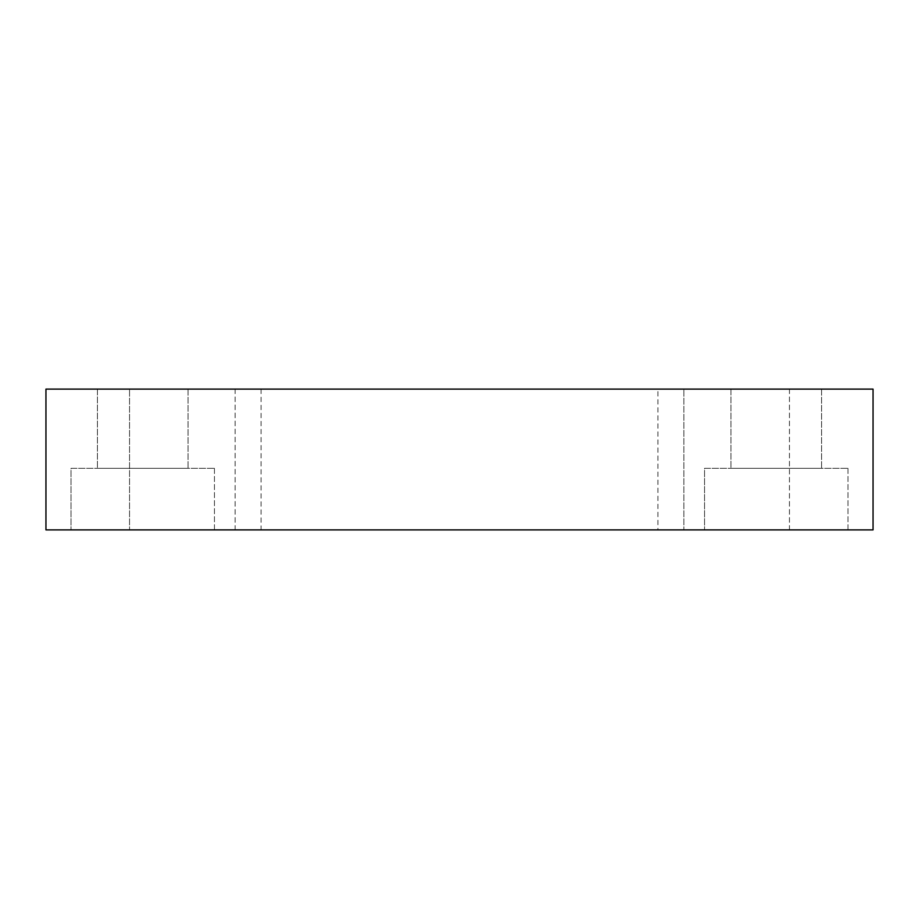 <?xml version="1.0" encoding="UTF-8"?>
<svg xmlns="http://www.w3.org/2000/svg" width="919" height="919" viewBox="0 0 919 919"><rect width="100%" height="100%" fill="white"/><g stroke="black" fill="none" stroke-linecap="round" stroke-linejoin="round"><path stroke-width="0.69" stroke-dasharray="4.59 3.45" d="M657.912 389.105L261.088 389.105L657.912 389.105L657.912 529.895L261.088 529.895L657.912 529.895M261.088 389.105L261.088 529.895M847.973 468.299L847.973 529.895L704.551 529.895L847.973 529.895L704.551 529.895L847.973 529.895L847.973 468.299L704.551 468.299L704.551 529.895L704.551 468.299L847.973 468.299M214.449 468.299L214.449 529.895L71.027 529.895L214.449 529.895L71.027 529.895L214.449 529.895L214.449 468.299L71.027 468.299L71.027 529.895L71.027 468.299L214.449 468.299M789.455 389.105L789.455 529.895L683.874 529.895L789.455 529.895L683.874 529.895L789.455 529.895L789.455 389.105L683.874 389.105L683.874 529.895L683.874 389.105L789.455 389.105M235.126 389.105L235.126 529.895L129.545 529.895L235.126 529.895L129.545 529.895L235.126 529.895L235.126 389.105L129.545 389.105L129.545 529.895L129.545 389.105L235.126 389.105M188.05 389.105L188.05 468.299L97.425 468.299L188.05 468.299L97.425 468.299L188.05 468.299L188.05 389.105L97.425 389.105L97.425 468.299L97.425 389.105L188.05 389.105M821.575 389.105L821.575 468.299L730.95 468.299L821.575 468.299L730.95 468.299L821.575 468.299L821.575 389.105L730.95 389.105L730.95 468.299L730.95 389.105L821.575 389.105M45.95 529.895L45.95 389.105L873.05 389.105L873.05 529.895L45.95 529.895"/><path stroke-width="1.38" d="M45.95 529.895L45.95 389.105L873.05 389.105L873.05 529.895L45.95 529.895"/></g></svg>
